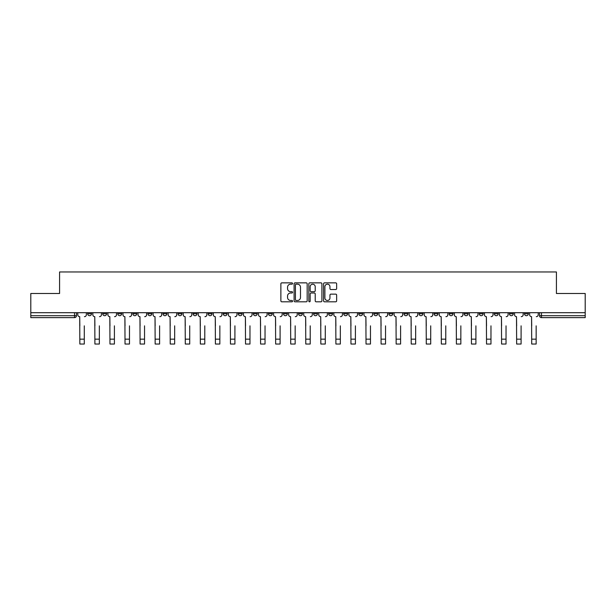 <?xml version="1.0" encoding="UTF-8"?>
<svg xmlns="http://www.w3.org/2000/svg" width="616" height="616" viewBox="0 0 616 616"><rect width="100%" height="100%" fill="white"/><g stroke="black" fill="none" stroke-linecap="round" stroke-linejoin="round"><path stroke-width="0.92" d="M292.554 283.522A0.662 0.662 0 0 0 291.892 282.86L281.82 282.86A0.947 0.947 0 0 0 280.873 283.807L280.873 300.862A0.947 0.947 0 0 0 281.82 301.809L291.892 301.809A0.662 0.662 0 0 0 292.554 301.147A0.662 0.662 0 0 0 291.892 300.485L290.583 300.485A3.034 3.034 0 0 1 287.556 297.451L287.556 296.034A3.034 3.034 0 0 1 290.583 293L291.892 293A0.662 0.662 0 0 0 292.554 292.338A0.662 0.662 0 0 0 291.892 291.668L290.583 291.668A3.034 3.034 0 0 1 287.556 288.642L287.556 287.218A3.034 3.034 0 0 1 290.583 284.184L291.892 284.184A0.662 0.662 0 0 0 292.554 283.522M494.348 312.705L494.348 313.767L498.205 313.767A1.933 1.933 0 0 1 496.273 315.7A1.933 1.933 0 0 1 494.348 313.767L494.348 312.705M479.287 312.705L479.287 313.767L483.144 313.767A1.933 1.933 0 0 1 481.212 315.7A1.933 1.933 0 0 1 479.287 313.767L479.287 312.705M388.912 312.705L388.912 313.767L392.769 313.767A1.933 1.933 0 0 1 390.844 315.7A1.933 1.933 0 0 1 388.912 313.767L388.912 312.705M373.85 312.705L373.85 313.767L377.708 313.767A1.933 1.933 0 0 1 375.783 315.7A1.933 1.933 0 0 1 373.85 313.767L373.85 312.705M358.789 312.705L358.789 313.767L362.647 313.767A1.933 1.933 0 0 1 360.714 315.7A1.933 1.933 0 0 1 358.789 313.767L358.789 312.705M328.659 312.705L328.659 313.767L332.525 313.767A1.933 1.933 0 0 1 330.592 315.7A1.933 1.933 0 0 1 328.659 313.767L328.659 312.705M298.537 313.767L298.537 312.705L298.537 313.767A1.933 1.933 0 0 0 300.469 315.7A1.933 1.933 0 0 1 298.537 313.767L302.402 313.767A1.933 1.933 0 0 1 300.469 315.7A1.933 1.933 0 0 0 302.402 313.767L302.402 312.705L302.402 313.767M283.476 313.767L283.476 312.705L283.476 313.767A1.933 1.933 0 0 0 285.408 315.7A1.933 1.933 0 0 1 283.476 313.767L287.341 313.767A1.933 1.933 0 0 1 285.408 315.7M268.414 313.767L268.414 312.705L268.414 313.767A1.933 1.933 0 0 0 270.347 315.7A1.933 1.933 0 0 1 268.414 313.767L272.28 313.767A1.933 1.933 0 0 1 270.347 315.7A1.933 1.933 0 0 0 272.28 313.767L272.28 312.705L272.28 313.767M253.353 312.705L253.353 313.767L257.211 313.767A1.933 1.933 0 0 1 255.286 315.7A1.933 1.933 0 0 1 253.353 313.767L253.353 312.705M238.292 312.705L238.292 313.767L242.15 313.767A1.933 1.933 0 0 1 240.217 315.7A1.933 1.933 0 0 1 238.292 313.767L238.292 312.705M223.231 312.705L223.231 313.767L227.088 313.767A1.933 1.933 0 0 1 225.156 315.7A1.933 1.933 0 0 1 223.231 313.767L223.231 312.705M208.162 313.767L208.162 312.705L208.162 313.767A1.933 1.933 0 0 0 210.095 315.7A1.933 1.933 0 0 1 208.162 313.767L212.027 313.767A1.933 1.933 0 0 1 210.095 315.7M178.039 313.767L178.039 312.705L178.039 313.767A1.933 1.933 0 0 0 179.972 315.7A1.933 1.933 0 0 1 178.039 313.767L181.905 313.767A1.933 1.933 0 0 1 179.972 315.7A1.933 1.933 0 0 0 181.905 313.767L181.905 312.705L181.905 313.767M162.978 313.767L162.978 312.705L162.978 313.767A1.933 1.933 0 0 0 164.911 315.7A1.933 1.933 0 0 1 162.978 313.767L166.844 313.767A1.933 1.933 0 0 1 164.911 315.7A1.933 1.933 0 0 0 166.844 313.767L166.844 312.705L166.844 313.767M147.917 313.767L147.917 312.705L147.917 313.767A1.933 1.933 0 0 0 149.85 315.7A1.933 1.933 0 0 1 147.917 313.767L151.782 313.767A1.933 1.933 0 0 1 149.85 315.7A1.933 1.933 0 0 0 151.782 313.767L151.782 312.705L151.782 313.767M132.856 313.767L132.856 312.705L132.856 313.767A1.933 1.933 0 0 0 134.788 315.7A1.933 1.933 0 0 1 132.856 313.767L136.714 313.767A1.933 1.933 0 0 1 134.788 315.7M117.795 313.767L117.795 312.705L117.795 313.767A1.933 1.933 0 0 0 119.727 315.7A1.933 1.933 0 0 1 117.795 313.767L121.652 313.767A1.933 1.933 0 0 1 119.727 315.7A1.933 1.933 0 0 0 121.652 313.767L121.652 312.705L121.652 313.767M102.733 313.767L102.733 312.705L102.733 313.767A1.933 1.933 0 0 0 104.658 315.7A1.933 1.933 0 0 1 102.733 313.767L106.591 313.767A1.933 1.933 0 0 1 104.658 315.7A1.933 1.933 0 0 0 106.591 313.767L106.591 312.705L106.591 313.767M335.697 289.535A0.947 0.947 0 0 0 336.644 288.588L336.644 283.807A0.947 0.947 0 0 0 335.697 282.86L324.517 282.86A0.947 0.947 0 0 0 323.569 283.807L323.569 300.862A0.947 0.947 0 0 0 324.517 301.809L335.697 301.809A0.947 0.947 0 0 0 336.644 300.862L336.644 295.079A0.947 0.947 0 0 0 335.697 294.132L330.908 294.132A0.947 0.947 0 0 0 329.96 295.079L329.96 297.952A2.533 2.533 0 0 1 327.427 300.485A2.533 2.533 0 0 1 324.894 297.952L324.894 286.717A2.533 2.533 0 0 1 327.427 284.184A2.533 2.533 0 0 1 329.96 286.717L329.96 288.588A0.947 0.947 0 0 0 330.908 289.535L335.697 289.535M30.8 312.705L30.8 293.493L59.575 293.493L59.575 271.964L556.425 271.964L556.425 293.493L585.2 293.493L585.2 312.705L30.8 312.705L30.8 315.7L76.469 315.7L76.469 312.705L76.469 315.7A1.933 1.933 0 0 1 74.536 317.633L30.8 317.633L30.8 315.7M307.168 283.807A0.947 0.947 0 0 0 306.221 282.86L295.041 282.86A0.947 0.947 0 0 0 294.094 283.807L294.094 300.862A0.947 0.947 0 0 0 295.041 301.809L306.221 301.809A0.947 0.947 0 0 0 307.168 300.862L307.168 283.807M309.779 282.86L320.959 282.86A0.947 0.947 0 0 1 321.906 283.807L321.906 300.862A0.947 0.947 0 0 1 320.959 301.809L316.177 301.809A0.947 0.947 0 0 1 315.223 300.862L315.223 293.947A0.947 0.947 0 0 0 314.275 293L311.103 293A0.947 0.947 0 0 0 310.156 293.947L310.156 301.147A0.662 0.662 0 0 1 309.494 301.809A0.662 0.662 0 0 1 308.832 301.147L308.832 283.807A0.947 0.947 0 0 1 309.779 282.86M539.531 312.705L539.531 315.7L585.2 315.7L585.2 317.633L541.464 317.633A1.933 1.933 0 0 1 539.531 315.7M585.2 312.705L585.2 315.7M528.328 312.705L528.328 313.767A1.933 1.933 0 0 1 526.403 315.7A1.933 1.933 0 0 1 524.47 313.767L528.328 313.767M524.47 312.705L524.47 313.767M513.267 312.705L513.267 313.767A1.933 1.933 0 0 1 511.342 315.7A1.933 1.933 0 0 1 509.409 313.767L513.267 313.767M509.409 312.705L509.409 313.767M498.205 312.705L498.205 313.767M483.144 312.705L483.144 313.767L483.144 312.705M468.083 312.705L468.083 313.767A1.933 1.933 0 0 1 466.15 315.7A1.933 1.933 0 0 1 464.218 313.767L468.083 313.767M464.218 312.705L464.218 313.767M453.022 312.705L453.022 313.767A1.933 1.933 0 0 1 451.089 315.7A1.933 1.933 0 0 1 449.156 313.767L453.022 313.767M449.156 312.705L449.156 313.767M437.961 312.705L437.961 313.767A1.933 1.933 0 0 1 436.028 315.7A1.933 1.933 0 0 1 434.095 313.767L437.961 313.767M434.095 312.705L434.095 313.767M422.899 312.705L422.899 313.767A1.933 1.933 0 0 1 420.967 315.7A1.933 1.933 0 0 1 419.034 313.767L422.899 313.767M419.034 312.705L419.034 313.767M407.838 312.705L407.838 313.767A1.933 1.933 0 0 1 405.906 315.7A1.933 1.933 0 0 1 403.973 313.767L407.838 313.767M403.973 312.705L403.973 313.767M392.769 312.705L392.769 313.767A1.933 1.933 0 0 1 390.844 315.7M377.708 312.705L377.708 313.767M362.647 313.767L362.647 312.705L362.647 313.767A1.933 1.933 0 0 1 360.714 315.7M347.586 312.705L347.586 313.767A1.933 1.933 0 0 1 345.653 315.7A1.933 1.933 0 0 1 343.72 313.767A1.933 1.933 0 0 0 345.653 315.7A1.933 1.933 0 0 0 347.586 313.767L343.72 313.767L343.72 312.705M332.525 313.767L332.525 312.705L332.525 313.767A1.933 1.933 0 0 1 330.592 315.7M317.463 312.705L317.463 313.767A1.933 1.933 0 0 1 315.531 315.7A1.933 1.933 0 0 1 313.598 313.767A1.933 1.933 0 0 0 315.531 315.7M313.598 312.705L313.598 313.767L317.463 313.767M287.341 312.705L287.341 313.767L287.341 312.705M257.211 313.767L257.211 312.705L257.211 313.767A1.933 1.933 0 0 1 255.286 315.7M242.15 313.767L242.15 312.705L242.15 313.767A1.933 1.933 0 0 1 240.217 315.7M227.088 313.767L227.088 312.705L227.088 313.767A1.933 1.933 0 0 1 225.156 315.7M212.027 312.705L212.027 313.767L212.027 312.705M196.966 313.767L196.966 312.705L196.966 313.767A1.933 1.933 0 0 1 195.033 315.7A1.933 1.933 0 0 1 193.101 313.767L196.966 313.767A1.933 1.933 0 0 1 195.033 315.7M193.101 312.705L193.101 313.767M136.714 312.705L136.714 313.767L136.714 312.705M91.53 312.705L91.53 313.767A1.933 1.933 0 0 1 89.597 315.7A1.933 1.933 0 0 1 87.672 313.767A1.933 1.933 0 0 0 89.597 315.7A1.933 1.933 0 0 0 91.53 313.767L91.53 312.705M87.672 312.705L87.672 313.767L91.53 313.767M74.536 312.705L74.536 317.633A1.933 1.933 0 0 0 76.469 315.7M296.08 284.184A0.662 0.662 0 0 0 295.418 284.846L295.418 299.823A0.662 0.662 0 0 0 296.08 300.485L297.459 300.485A3.034 3.034 0 0 0 300.493 297.451L300.493 287.218A3.034 3.034 0 0 0 297.459 284.184L296.08 284.184M315.223 286.763A2.533 2.533 0 0 0 312.689 284.23A2.533 2.533 0 0 0 310.156 286.763L310.156 290.721A0.947 0.947 0 0 0 311.103 291.668L314.275 291.668A0.947 0.947 0 0 0 315.223 290.721L315.223 286.763M77.77 314.738L77.77 312.705L77.77 314.738A1.933 1.933 0 0 0 79.703 316.663L79.849 325.841M79.703 316.663L79.849 344.036L84.292 344.036L84.292 325.841M86.363 314.738L86.363 312.705L86.363 314.738A1.933 1.933 0 0 1 84.438 316.663M84.292 344.036L79.849 344.036M92.831 314.738L92.831 312.705L92.831 314.738A1.933 1.933 0 0 0 94.764 316.663L94.91 325.841M94.764 316.663L94.91 344.036L99.353 344.036L99.353 325.841M101.424 314.738L101.424 312.705L101.424 314.738A1.933 1.933 0 0 1 99.499 316.663M107.9 314.738L107.9 312.705L107.9 314.738A1.933 1.933 0 0 0 109.825 316.663L109.971 325.841M109.825 316.663L109.971 344.036L114.414 344.036L114.414 325.841M116.493 314.738L116.493 312.705L116.493 314.738A1.933 1.933 0 0 1 114.561 316.663M99.353 344.036L94.91 344.036M114.414 344.036L109.971 344.036M122.961 314.738L122.961 312.705L122.961 314.738A1.933 1.933 0 0 0 124.886 316.663L125.033 325.841M124.886 316.663L125.033 344.036L129.476 344.036L129.476 325.841M131.554 314.738L131.554 312.705L131.554 314.738A1.933 1.933 0 0 1 129.622 316.663M138.023 314.738L138.023 312.705L138.023 314.738A1.933 1.933 0 0 0 139.955 316.663L140.094 325.841M139.955 316.663L140.094 344.036L144.537 344.036L144.537 325.841M146.616 314.738L146.616 312.705L146.616 314.738A1.933 1.933 0 0 1 144.683 316.663M153.084 314.738L153.084 312.705L153.084 314.738A1.933 1.933 0 0 0 155.016 316.663L155.155 325.841M155.016 316.663L155.155 344.036L159.598 344.036L159.598 325.841M161.677 314.738L161.677 312.705L161.677 314.738A1.933 1.933 0 0 1 159.744 316.663M129.476 344.036L125.033 344.036M144.537 344.036L140.094 344.036M159.598 344.036L155.155 344.036M168.145 314.738L168.145 312.705L168.145 314.738A1.933 1.933 0 0 0 170.078 316.663L170.224 325.841M170.078 316.663L170.224 344.036L174.659 344.036L174.659 325.841M176.738 314.738L176.738 312.705L176.738 314.738A1.933 1.933 0 0 1 174.805 316.663M174.659 344.036L170.224 344.036M183.206 314.738L183.206 312.705L183.206 314.738A1.933 1.933 0 0 0 185.139 316.663L185.285 325.841M185.139 316.663L185.285 344.036L189.72 344.036L189.72 325.841M191.799 314.738L191.799 312.705L191.799 314.738A1.933 1.933 0 0 1 189.867 316.663M189.72 344.036L185.285 344.036M198.267 314.738L198.267 312.705L198.267 314.738A1.933 1.933 0 0 0 200.2 316.663L200.346 325.841M200.2 316.663L200.346 344.036L204.789 344.036L204.789 325.841M206.86 314.738L206.86 312.705L206.86 314.738A1.933 1.933 0 0 1 204.928 316.663M204.789 344.036L200.346 344.036M213.329 314.738L213.329 312.705L213.329 314.738A1.933 1.933 0 0 0 215.261 316.663L215.407 325.841M215.261 316.663L215.407 344.036L219.85 344.036L219.85 325.841M221.922 314.738L221.922 312.705L221.922 314.738A1.933 1.933 0 0 1 219.997 316.663M219.85 344.036L215.407 344.036M228.39 314.738L228.39 312.705L228.39 314.738A1.933 1.933 0 0 0 230.322 316.663L230.469 325.841M230.322 316.663L230.469 344.036L234.912 344.036L234.912 325.841M236.983 314.738L236.983 312.705L236.983 314.738A1.933 1.933 0 0 1 235.058 316.663M234.912 344.036L230.469 344.036M243.459 314.738L243.459 312.705L243.459 314.738A1.933 1.933 0 0 0 245.384 316.663L245.53 325.841M245.384 316.663L245.53 344.036L249.973 344.036L249.973 325.841M252.052 314.738L252.052 312.705L252.052 314.738A1.933 1.933 0 0 1 250.119 316.663M249.973 344.036L245.53 344.036M258.52 314.738L258.52 312.705L258.52 314.738A1.933 1.933 0 0 0 260.445 316.663L260.591 325.841M260.445 316.663L260.591 344.036L265.034 344.036L265.034 325.841M267.113 314.738L267.113 312.705L267.113 314.738A1.933 1.933 0 0 1 265.18 316.663M265.034 344.036L260.591 344.036M273.581 314.738L273.581 312.705L273.581 314.738A1.933 1.933 0 0 0 275.514 316.663L275.652 325.841M275.514 316.663L275.652 344.036L280.095 344.036L280.095 325.841M282.174 314.738L282.174 312.705L282.174 314.738A1.933 1.933 0 0 1 280.241 316.663M280.095 344.036L275.652 344.036M288.642 314.738L288.642 312.705L288.642 314.738A1.933 1.933 0 0 0 290.575 316.663L290.714 325.841M290.575 316.663L290.714 344.036L295.156 344.036L295.156 325.841M297.235 314.738L297.235 312.705L297.235 314.738A1.933 1.933 0 0 1 295.303 316.663M295.156 344.036L290.714 344.036M303.703 314.738L303.703 312.705L303.703 314.738A1.933 1.933 0 0 0 305.636 316.663L305.782 325.841M305.636 316.663L305.782 344.036L310.218 344.036L310.218 325.841M312.297 314.738L312.297 312.705L312.297 314.738A1.933 1.933 0 0 1 310.364 316.663M310.218 344.036L305.782 344.036M318.765 314.738L318.765 312.705L318.765 314.738A1.933 1.933 0 0 0 320.697 316.663L320.844 325.841M320.697 316.663L320.844 344.036L325.286 344.036L325.286 325.841M327.358 314.738L327.358 312.705L327.358 314.738A1.933 1.933 0 0 1 325.425 316.663M325.286 344.036L320.844 344.036M333.826 314.738L333.826 312.705L333.826 314.738A1.933 1.933 0 0 0 335.759 316.663L335.905 325.841M335.759 316.663L335.905 344.036L340.348 344.036L340.348 325.841M342.419 314.738L342.419 312.705L342.419 314.738A1.933 1.933 0 0 1 340.486 316.663M340.348 344.036L335.905 344.036M348.887 314.738L348.887 312.705L348.887 314.738A1.933 1.933 0 0 0 350.82 316.663L350.966 325.841M350.82 316.663L350.966 344.036L355.409 344.036L355.409 325.841M357.48 314.738L357.48 312.705L357.48 314.738A1.933 1.933 0 0 1 355.555 316.663M355.409 344.036L350.966 344.036M363.948 314.738L363.948 312.705L363.948 314.738A1.933 1.933 0 0 0 365.881 316.663L366.027 325.841M365.881 316.663L366.027 344.036L370.47 344.036L370.47 325.841M372.541 314.738L372.541 312.705L372.541 314.738A1.933 1.933 0 0 1 370.616 316.663M370.47 344.036L366.027 344.036M379.017 314.738L379.017 312.705L379.017 314.738A1.933 1.933 0 0 0 380.942 316.663L381.088 325.841M380.942 316.663L381.088 344.036L385.531 344.036L385.531 325.841M387.61 314.738L387.61 312.705L387.61 314.738A1.933 1.933 0 0 1 385.678 316.663M385.531 344.036L381.088 344.036M394.078 314.738L394.078 312.705L394.078 314.738A1.933 1.933 0 0 0 396.003 316.663L396.15 325.841M396.003 316.663L396.15 344.036L400.593 344.036L400.593 325.841M402.672 314.738L402.672 312.705L402.672 314.738A1.933 1.933 0 0 1 400.739 316.663M400.593 344.036L396.15 344.036M409.14 314.738L409.14 312.705L409.14 314.738A1.933 1.933 0 0 0 411.072 316.663L411.211 325.841M411.072 316.663L411.211 344.036L415.654 344.036L415.654 325.841M417.733 314.738L417.733 312.705L417.733 314.738A1.933 1.933 0 0 1 415.8 316.663M415.654 344.036L411.211 344.036M424.201 314.738L424.201 312.705L424.201 314.738A1.933 1.933 0 0 0 426.133 316.663L426.28 325.841M426.133 316.663L426.28 344.036L430.715 344.036L430.715 325.841M432.794 314.738L432.794 312.705L432.794 314.738A1.933 1.933 0 0 1 430.861 316.663M430.715 344.036L426.28 344.036M439.262 314.738L439.262 312.705L439.262 314.738A1.933 1.933 0 0 0 441.195 316.663L441.341 325.841M441.195 316.663L441.341 344.036L445.776 344.036L445.776 325.841M447.855 314.738L447.855 312.705L447.855 314.738A1.933 1.933 0 0 1 445.922 316.663M445.776 344.036L441.341 344.036M454.323 314.738L454.323 312.705L454.323 314.738A1.933 1.933 0 0 0 456.256 316.663L456.402 325.841M456.256 316.663L456.402 344.036L460.845 344.036L460.845 325.841M462.916 314.738L462.916 312.705L462.916 314.738A1.933 1.933 0 0 1 460.984 316.663M460.845 344.036L456.402 344.036M469.384 314.738L469.384 312.705L469.384 314.738A1.933 1.933 0 0 0 471.317 316.663L471.463 325.841M471.317 316.663L471.463 344.036L475.906 344.036L475.906 325.841M477.978 314.738L477.978 312.705L477.978 314.738A1.933 1.933 0 0 1 476.045 316.663M475.906 344.036L471.463 344.036M484.445 314.738L484.445 312.705L484.445 314.738A1.933 1.933 0 0 0 486.378 316.663L486.525 325.841M486.378 316.663L486.525 344.036L490.967 344.036L490.967 325.841M493.039 314.738L493.039 312.705L493.039 314.738A1.933 1.933 0 0 1 491.114 316.663M490.967 344.036L486.525 344.036M499.507 314.738L499.507 312.705L499.507 314.738A1.933 1.933 0 0 0 501.439 316.663L501.586 325.841M501.439 316.663L501.586 344.036L506.029 344.036L506.029 325.841M508.1 314.738L508.1 312.705L508.1 314.738A1.933 1.933 0 0 1 506.175 316.663M506.029 344.036L501.586 344.036M514.576 314.738L514.576 312.705L514.576 314.738A1.933 1.933 0 0 0 516.501 316.663L516.647 325.841M516.501 316.663L516.647 344.036L521.09 344.036L521.09 325.841M523.169 314.738L523.169 312.705L523.169 314.738A1.933 1.933 0 0 1 521.236 316.663M521.09 344.036L516.647 344.036M529.637 314.738L529.637 312.705L529.637 314.738A1.933 1.933 0 0 0 531.562 316.663L531.708 325.841M531.562 316.663L531.708 344.036L536.151 344.036L536.151 325.841M538.23 314.738L538.23 312.705L538.23 314.738A1.933 1.933 0 0 1 536.297 316.663M536.151 344.036L531.708 344.036M541.464 312.705L541.464 317.633M84.292 339.162L79.849 339.162M99.353 339.162L94.91 339.162M114.414 339.162L109.971 339.162M129.476 339.162L125.033 339.162M144.537 339.162L140.094 339.162M159.598 339.162L155.155 339.162M174.659 339.162L170.224 339.162M189.72 339.162L185.285 339.162M204.789 339.162L200.346 339.162M219.85 339.162L215.407 339.162M234.912 339.162L230.469 339.162M249.973 339.162L245.53 339.162M265.034 339.162L260.591 339.162M280.095 339.162L275.652 339.162M295.156 339.162L290.714 339.162M310.218 339.162L305.782 339.162M325.286 339.162L320.844 339.162M340.348 339.162L335.905 339.162M355.409 339.162L350.966 339.162M370.47 339.162L366.027 339.162M385.531 339.162L381.088 339.162M400.593 339.162L396.15 339.162M415.654 339.162L411.211 339.162M430.715 339.162L426.28 339.162M445.776 339.162L441.341 339.162M460.845 339.162L456.402 339.162M475.906 339.162L471.463 339.162M490.967 339.162L486.525 339.162M506.029 339.162L501.586 339.162M521.09 339.162L516.647 339.162M536.151 339.162L531.708 339.162"/></g></svg>
